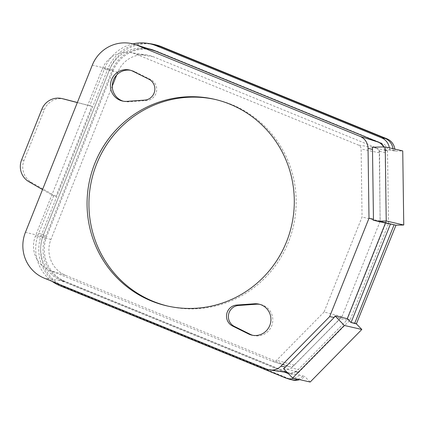 <?xml version="1.0" encoding="UTF-8"?>
<svg xmlns="http://www.w3.org/2000/svg" width="425" height="425" viewBox="0 0 425 425"><rect width="100%" height="100%" fill="white"/><g stroke="black" fill="none" stroke-linecap="round" stroke-linejoin="round"><path stroke-width="0.32" stroke-dasharray="2.12 1.59" d="M385.454 223.024L388.535 223.741L387.504 150.811L377.044 148.415C378.595 149.398 379.429 150.333 379.536 151.22L380.099 220.825L375.402 220.734M385.448 223.035L388.535 223.741L350.067 320.073L299.009 372.072L286.2 369.134C288.803 369.059 290.461 368.698 291.173 368.055L298.488 369.378L347.018 320.009L386.128 222.227L380.099 220.825M299.009 372.077A7.655 7.475 102.9 0 1 290.913 373.788L65.493 281.616A34.993 34.165 102.9 0 1 46.824 236.258M284.601 372.114L62.039 281.1A35.27 34.436 102.9 0 1 43.238 235.338L109.347 70.173L112.944 71.06L46.83 236.263M112.949 71.06A34.946 34.117 102.9 0 1 151.475 49.704M153.313 50.129A34.946 34.117 102.9 0 1 154.96 50.602A34.946 34.117 102.9 0 1 157.537 51.531L382.941 143.708A7.517 7.337 102.9 0 1 387.499 150.498L387.504 150.811L384.423 150.036L389.481 149.908L394.974 151.098L402.741 150.907M347.018 320.009L340.26 318.686L334.682 316.205M340.26 318.686L291.173 368.055M152.968 50.177A33.793 32.991 -77.1 0 0 112.349 69.944L45.464 237.166A33.793 32.991 -77.1 0 0 63.479 281.01L286.11 371.997A11.709 11.432 -77.1 0 0 288.724 372.714A11.709 11.432 -77.1 0 0 298.488 369.378M283.517 368.65L286.2 369.134M299.009 372.072L295.848 371.503L299.301 375.052L304.709 376.444A13.249 12.936 102.9 0 1 299.678 379.637M310.165 382.038L304.709 376.444M302.85 376.013A13.249 12.936 102.9 0 1 297.813 379.206M289.813 379.334A13.249 12.936 102.9 0 1 288.841 378.978L63.41 286.848A40.635 39.674 102.9 0 1 41.746 234.122L38.638 233.458L53.64 195.952L55.893 196.408L91.938 106.287L77.355 102.505M292.66 380.024A13.249 12.936 102.9 0 1 290.7 379.408L65.269 287.273A40.635 39.674 102.9 0 1 43.605 234.552L109.677 69.371A40.635 39.674 102.9 0 1 155.502 44.779M394.974 151.098L394.968 150.785A13.249 12.936 102.9 0 0 394.836 149.095M350.067 320.073L347.273 318.692M383.86 146.923A7.793 7.607 102.9 0 1 384.413 149.722L384.423 150.036M109.347 70.173A35.227 34.388 102.9 0 1 148.192 48.668M295.848 371.503A7.937 7.746 102.9 0 1 288.304 373.564M299.301 375.052A12.973 12.665 102.9 0 1 293.941 378.319M52.195 281.408A40.359 39.403 102.9 0 1 38.638 233.458M42.532 189.566L53.64 195.952M109.677 69.371L104.709 68.276L89.707 105.782L77.329 102.568M104.709 68.276A40.359 39.403 102.9 0 1 132.86 43.881M389.337 147.831A12.973 12.665 102.9 0 1 389.475 149.595L389.481 149.908M377.044 148.415L372.279 147.215M386.128 222.227L385.178 152.639A11.709 11.432 -77.1 0 0 383.621 146.928M215.3 99.471A106.006 103.493 102.9 0 1 216.235 99.684A106.006 103.493 102.9 0 1 231.891 104.64A106.006 103.493 102.9 0 1 291.226 234.255A106.006 103.493 102.9 0 1 168.858 306.329A106.006 103.493 102.9 0 1 167.928 306.112M324.073 312.003L276.606 360.288A4.261 4.16 -77.1 0 1 272.414 361.356L288.772 366.525A5.652 5.514 -77.1 0 0 294.328 365.112L341.998 316.62L324.073 312.003L362.052 217.042L361.123 148.973A4.261 4.16 -77.1 0 0 358.541 145.122L135.915 54.14A26.345 25.723 -77.1 0 0 130.029 52.53A26.345 25.723 -77.1 0 0 102.308 68.85L35.424 236.072A26.345 25.723 -77.1 0 0 49.47 270.257L272.101 361.245A4.261 4.16 -77.1 0 0 272.414 361.356M252.779 335.314A15.9 15.523 -77.1 0 0 253.704 335.553A15.9 15.523 -77.1 0 0 272.388 323.526A15.9 15.523 -77.1 0 0 260.812 304.56A15.9 15.523 -77.1 0 0 259.872 304.374M123.356 101.214A15.9 15.523 -77.1 0 0 124.281 101.453A15.9 15.523 -77.1 0 0 128.748 101.798L146.556 100.534A11.045 10.779 -77.1 0 0 156.496 91.625A11.045 10.779 -77.1 0 0 150.726 79.608L134.752 71.66A15.9 15.523 -77.1 0 0 131.383 70.46A15.9 15.523 -77.1 0 0 130.448 70.274M112.29 86.02L50.942 239.403A27.737 27.078 -77.1 0 0 65.726 275.389L288.357 366.377A5.652 5.514 -77.1 0 0 288.772 366.525M341.998 316.62L380.189 221.138L379.254 152.788A5.652 5.514 -77.1 0 0 375.828 147.682L153.202 56.695A27.737 27.078 -77.1 0 0 147.008 55.006A27.737 27.078 -77.1 0 0 117.826 72.181L116.705 74.991M380.189 221.138L362.052 217.042M392.976 148.665A13.249 12.936 102.9 0 1 393.104 150.36L393.109 150.673M43.605 234.552L41.746 234.122L107.812 68.94A40.635 39.674 102.9 0 1 150.567 43.775M89.707 105.782L91.938 106.287M64.202 99.094A17.669 17.25 -77.1 0 0 44.28 109.788L24.034 160.411A17.669 17.25 -77.1 0 0 31.423 182.341L55.893 196.408M286.11 371.997L266.9 369.155M290.7 379.408L285.589 377.953M385.178 152.639L379.536 151.22M134.752 71.66L132.892 71.235M148.862 79.177L150.726 79.608M128.748 101.798L126.884 101.373M144.691 100.109L146.556 100.534M294.328 365.112L276.606 360.288M288.357 366.377L272.101 361.245M65.726 275.389L49.47 270.257M50.942 239.403L35.424 236.072M117.826 72.181L102.308 68.85M153.202 56.695L135.915 54.14M375.828 147.682L358.541 145.122M379.254 152.788L361.123 148.973M112.349 69.944L92.315 65.099M45.464 237.166L25.431 232.321M63.479 281.01L44.269 278.173M384.418 149.722L387.499 150.498M379.69 142.683L382.941 143.708M154.28 50.506L157.532 51.537M43.244 235.338L46.84 236.226M62.039 281.1L65.493 281.616M288.118 373.378L290.913 373.793M394.968 150.785L389.475 149.595M41.857 109.23L44.28 109.788M21.611 159.853L24.034 160.411M29.001 181.783L31.423 182.341M65.269 287.273L60.159 285.823M288.724 372.714L287.268 372.502M216.235 99.684L214.37 99.253M168.858 306.329L166.993 305.904M260.812 304.56L258.947 304.13M253.704 335.553L251.839 335.128M131.383 70.46L129.524 70.029M124.281 101.453L122.416 101.028M130.029 52.53L147.008 55.006M154.96 50.602L151.688 49.566M292.623 374.255L289.228 373.761"/><path stroke-width="0.64" d="M151.475 49.704A34.946 34.117 102.9 0 1 153.313 50.129M385.448 223.035L373.086 220.192L373.453 219.273L369.001 218.232L368.045 148.33A13.249 12.936 -77.1 0 0 360.012 136.356L137.387 45.369A35.333 34.499 -77.1 0 0 134.789 44.428A35.333 34.499 -77.1 0 0 92.315 65.099L25.431 232.321A35.333 34.499 -77.1 0 0 44.269 278.173L266.9 369.155A13.249 12.936 -77.1 0 0 269.859 369.962A13.249 12.936 -77.1 0 0 280.909 366.191L329.657 316.598L369.001 218.232M347.273 318.692L385.454 223.024L394.113 224.767L354.737 323.223L350.97 322.485L347.273 318.692L334.996 315.887L334.172 317.486L329.657 316.598M334.172 317.486L285.478 367.019A12.851 12.543 102.9 0 1 283.517 368.65L292.65 378.022L344.314 325.454L334.996 315.887M385.225 146.891L386.229 220.984L378.462 221.181L395.978 225.197L403.75 225L402.741 150.907L385.225 146.891L372.279 147.215A12.851 12.543 102.9 0 1 372.502 149.451L373.453 219.273M378.462 221.181L373.086 220.192M350.97 322.485L356.378 323.877L361.834 329.471L310.165 382.038L292.65 378.022M297.813 379.206A13.249 12.936 102.9 0 1 290.796 379.599A13.249 12.936 102.9 0 1 289.813 379.334L286.54 378.298A12.973 12.665 102.9 0 1 285.589 377.953L60.159 285.823A40.359 39.403 102.9 0 1 52.195 281.408M299.678 379.637A13.249 12.936 102.9 0 1 292.66 380.024L290.796 379.599M395.978 225.197L356.378 323.877M132.86 43.881A40.359 39.403 102.9 0 1 147.172 43.281L150.567 43.775A40.635 39.674 102.9 0 1 153.637 44.354L155.502 44.779A40.635 39.674 102.9 0 1 161.505 46.681L386.936 138.81A13.249 12.936 102.9 0 1 394.836 149.095M354.514 323.446L356.602 323.653M403.75 225L386.229 220.984M390.49 223.948L351.151 322.299M361.834 329.471L344.314 325.454M379.69 142.678A7.793 7.607 102.9 0 1 383.86 146.923M148.192 48.668A35.227 34.388 102.9 0 1 151.688 49.566A35.227 34.388 102.9 0 1 154.286 50.506L379.69 142.683M288.304 373.564A7.937 7.746 102.9 0 1 287.454 373.277L284.601 372.114M293.941 378.319A12.973 12.665 102.9 0 1 286.54 378.298M77.329 102.568L62.247 98.653A17.669 17.25 -77.1 0 0 61.779 98.542A17.669 17.25 -77.1 0 0 41.857 109.23L21.611 159.853A17.669 17.25 -77.1 0 0 29.001 181.783L42.532 189.566M147.172 43.281A40.359 39.403 102.9 0 1 156.182 45.741L381.613 137.87A12.973 12.665 102.9 0 1 389.337 147.831M383.621 146.928A11.709 11.432 -77.1 0 0 378.075 142.056L155.449 51.074A33.793 32.991 -77.1 0 0 152.968 50.177L134.789 44.428M151.337 300.948A106.006 103.493 102.9 0 1 92.002 171.328A106.006 103.493 102.9 0 1 214.37 99.253A106.006 103.493 102.9 0 1 230.026 104.215A106.006 103.493 102.9 0 1 289.361 233.83A106.006 103.493 102.9 0 1 166.993 305.904A106.006 103.493 102.9 0 1 151.337 300.948M126.884 101.373A15.9 15.523 102.9 0 1 122.416 101.028A15.9 15.523 102.9 0 1 110.84 82.062A15.9 15.523 102.9 0 1 129.524 70.029A15.9 15.523 102.9 0 1 132.892 71.235L148.862 79.177A11.045 10.779 -77.1 0 1 154.631 91.2A11.045 10.779 -77.1 0 1 144.691 100.109L126.884 101.373M259.872 304.374A15.9 15.523 -77.1 0 0 256.344 304.215L254.479 303.785A15.9 15.523 102.9 0 1 258.947 304.13A15.9 15.523 102.9 0 1 270.523 323.101A15.9 15.523 102.9 0 1 251.839 335.128A15.9 15.523 102.9 0 1 248.471 333.922L232.502 325.98L234.366 326.405L250.336 334.353A15.9 15.523 -77.1 0 0 252.779 335.314M254.479 303.785L236.672 305.049A11.045 10.779 -77.1 0 0 226.732 313.963A11.045 10.779 -77.1 0 0 232.502 325.98M167.928 306.112A106.006 103.493 102.9 0 1 153.202 301.373A106.006 103.493 102.9 0 1 93.723 172.226A106.006 103.493 102.9 0 1 215.3 99.471M256.344 304.215L238.537 305.479A11.045 10.779 -77.1 0 0 228.597 314.388A11.045 10.779 -77.1 0 0 234.366 326.405M130.448 70.274A15.9 15.523 -77.1 0 0 112.699 82.487A15.9 15.523 -77.1 0 0 123.356 101.214M116.705 74.991L112.29 86.02M153.637 44.354A40.635 39.674 102.9 0 1 159.641 46.251L385.071 138.385A13.249 12.936 102.9 0 1 392.976 148.665M77.355 102.505L64.669 99.211A17.669 17.25 -77.1 0 0 64.202 99.094L61.779 98.542M280.909 366.191L285.478 367.019M378.075 142.056L360.012 136.356M372.502 149.451L368.045 148.33M236.672 305.049L238.537 305.479M250.336 334.353L248.471 333.922M155.449 51.074L137.387 45.369M287.454 373.277L288.118 373.378M386.936 138.81L381.613 137.87M161.505 46.681L156.182 45.741M62.247 98.653L64.669 99.211M287.268 372.502L269.859 369.962"/></g></svg>
